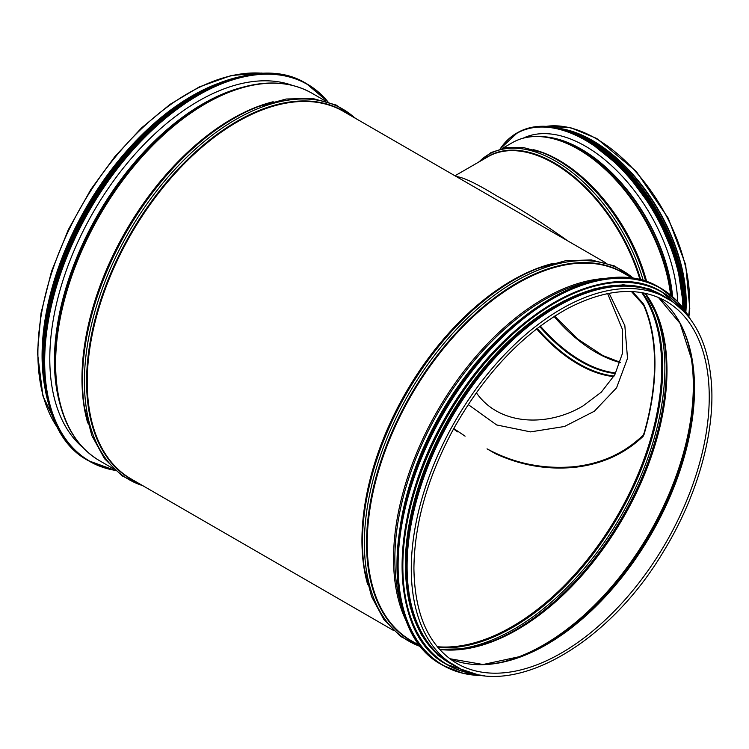 <?xml version="1.0" encoding="UTF-8"?>
<svg xmlns="http://www.w3.org/2000/svg" width="749" height="749" viewBox="0 0 749 749"><rect width="100%" height="100%" fill="white"/><g stroke="black" fill="none" stroke-linecap="round" stroke-linejoin="round"><path stroke-width="1.12" d="M455.233 666.076L451.057 663.661A212.239 122.536 -60 0 1 407.1 566.506A212.239 122.536 -60 0 1 499.742 352.919A212.239 122.536 -60 0 1 663.296 296.061L667.471 298.467C693.995 314.571 708.685 343.407 711.55 384.986C714.752 434.589 696.682 497.327 663.801 551.002C607.87 645.881 509.938 700.54 455.233 666.076A212.239 122.536 -60 0 1 411.276 568.912A212.239 122.536 -60 0 1 503.918 355.326A212.239 122.536 -60 0 1 667.471 298.467M42.496 359.567A211.705 122.227 -60 0 1 42.459 355.541A211.705 122.227 -60 0 1 195.658 94.28M44.219 383.657A212.239 122.536 -60 0 1 42.075 355.756A212.239 122.536 -60 0 1 217.379 83.729M82.989 447.63A210.319 121.432 -60 0 1 93.353 212.07A210.319 121.432 -60 0 1 292.176 85.32M513.308 332.472A211.705 122.227 120 0 0 407.606 515.565M554.4 306.135A211.705 122.227 120 0 0 405.331 564.315M615.744 286.493A211.705 122.227 120 0 0 450.608 418.335A211.705 122.227 120 0 0 419 627.259M468.219 404.572L496.69 424.964L530.564 431.883L564.493 426.49L594.341 411.238L616.539 387.888L627.522 358.331L624.835 325.618L609.124 293.308M607.645 293.608L622.372 329.317L622.578 353.06L614.854 374.669L601.325 392.139L583.068 405.883C548.671 426.677 499.714 426.406 476.336 392.719M632.446 291.586L643.091 303.42L643.091 304.562L631.444 291.548M643.091 304.562L644.056 306.201A211.171 121.918 -60 0 1 644.056 433.268L643.091 435.244L643.091 436.377L644.056 434.439A211.705 122.227 120 0 0 644.056 305.03L643.091 303.42M643.091 436.377C624.535 453.969 601.728 464.286 574.661 467.329C547.023 469.979 520.489 465.363 495.061 453.491L487.037 448.838C514.095 463.481 543.175 469.426 574.286 466.683C601.587 463.631 624.526 453.154 643.091 435.244M487.037 448.838L495.061 453.491M453.782 428.531L465.101 436.171M567.761 240.897C542.875 223.183 519.31 208.25 497.055 196.107C476.823 183.72 463.257 177.213 456.366 176.586M457.583 431.855L453.548 428.952M569.792 131.084A131.927 76.173 60 0 1 592.553 140.971A131.927 76.173 60 0 1 685.513 311.341M560.982 128.641A132.461 76.473 60 0 1 592.553 140.54A132.461 76.473 60 0 1 685.869 311.856M524.206 137.882A130.541 75.368 60 0 1 524.834 137.404M523.176 138.162A130.541 75.368 60 0 1 585.437 146.205A130.541 75.368 60 0 1 677.667 301.641M367.703 584.641A212.239 122.536 -60 0 1 361.945 540.432A212.239 122.536 -60 0 1 553.174 263.376M393.319 630.33L131.197 478.986A212.239 122.536 -60 0 1 87.24 381.831A212.239 122.536 -60 0 1 179.882 168.244A212.239 122.536 -60 0 1 343.426 111.386L605.557 262.721M414.16 473.377A209.683 121.057 -60 0 1 480.053 359.248M400.097 527.324A209.926 121.198 -60 0 1 519.74 320.085M402.297 608.591A211.752 122.256 -60 0 1 394.854 559.035A211.752 122.256 -60 0 1 591.223 281.362M407.1 622.803A212.239 122.536 -60 0 1 393.553 558.679A212.239 122.536 -60 0 1 605.922 278.413M420.432 645.975L411.173 640.629A212.239 122.536 -60 0 1 367.216 543.474A212.239 122.536 -60 0 1 459.858 329.888A212.239 122.536 -60 0 1 623.402 273.029L632.671 278.375M415.779 643.288A212.482 122.677 -60 0 1 366.561 543.297A212.482 122.677 -60 0 1 462.648 325.993A212.482 122.677 -60 0 1 628.008 275.688M421.041 646.733A213.877 123.482 -60 0 1 364.379 543.175A213.877 123.482 -60 0 1 465.494 320.038A213.877 123.482 -60 0 1 633.626 278.525M538.025 268.348L536.677 268.882A212.482 122.677 -60 0 0 362.254 540.806A212.482 122.677 -60 0 0 364.211 567.592L364.435 569.034A213.877 123.482 -60 0 1 362.46 542.07A213.877 123.482 -60 0 1 538.025 268.348L565.476 260.755L591.251 259.922L614.442 265.942L634.169 278.609M665.927 301.145A209.149 120.758 -60 0 1 665.927 542.651A209.149 120.758 -60 0 1 456.778 663.399C428.859 646.415 414.572 614.714 413.916 568.285C414.394 523.626 427.529 477.328 453.304 429.392C484.594 373.751 522.755 333.427 567.789 308.429C606.11 288.627 638.822 286.202 665.927 301.145M674.006 313.447A209.514 120.963 -60 0 1 692.01 360.578L680.036 323.353L658.305 297.353A209.149 120.758 -60 0 1 651.218 534.149A209.149 120.758 -60 0 1 449.709 658.717M692.01 360.578L692.01 360.578A209.514 120.963 -60 0 1 521.295 656.264L521.295 656.264A209.514 120.963 -60 0 1 471.477 664.241M691.851 359.632A211.34 122.021 -60 0 1 520.405 656.601M687.685 341.853A211.705 122.227 -60 0 1 649.477 533.148A211.705 122.227 -60 0 1 502.916 661.882M645.254 293.252A211.705 122.227 -60 0 1 623.14 517.943A211.705 122.227 -60 0 1 439.607 649.439M646.331 294.713A212.07 122.443 -60 0 1 664.569 343.098L664.569 343.098A212.07 122.443 -60 0 1 492.439 641.247L492.439 641.247A212.07 122.443 -60 0 1 441.404 649.645M664.457 342.387A213.465 123.248 -60 0 1 491.765 641.5M647.305 296.276A213.465 123.248 -60 0 1 620.668 516.52A213.465 123.248 -60 0 1 443.258 649.711M642.67 292.747A212.07 122.443 -60 0 1 618.777 515.424A212.07 122.443 -60 0 1 437.875 647.454M641.706 292.578A211.705 122.227 -60 0 1 617.869 514.9A211.705 122.227 -60 0 1 437.257 646.705M59.574 402.578A209.683 121.057 -60 0 1 54.424 360.803A209.683 121.057 -60 0 1 241.45 87.567M54.733 361.177A209.926 121.198 -60 0 1 227.846 92.211L229.634 91.518A211.752 122.256 -60 0 0 55.014 362.834A211.752 122.256 -60 0 0 57.093 390.379L56.793 388.478A209.926 121.198 -60 0 1 54.733 361.177M113.342 468.687L99.58 460.738A212.239 122.536 -60 0 1 55.623 363.583A212.239 122.536 -60 0 1 148.265 149.997A212.239 122.536 -60 0 1 311.818 93.138C288.618 80.199 261.223 79.666 229.634 91.518M87.727 422.998A212.239 122.536 -60 0 1 81.969 378.788A212.239 122.536 -60 0 1 273.198 101.733M82.278 379.163A212.482 122.677 -60 0 1 256.701 107.238L258.049 106.704A213.877 123.482 -60 0 0 82.484 380.426A213.877 123.482 -60 0 0 84.45 407.39L84.234 405.949A212.482 122.677 -60 0 1 82.278 379.163M142.741 485.652A213.877 123.482 -60 0 1 84.403 381.531A213.877 123.482 -60 0 1 186.529 157.402A213.877 123.482 -60 0 1 354.97 118.052M135.803 481.644A212.482 122.677 -60 0 1 86.584 381.653A212.482 122.677 -60 0 1 182.672 164.349A212.482 122.677 -60 0 1 348.032 114.045M58.722 429.383A212.239 122.536 -60 0 1 37.899 353.35A212.239 122.536 -60 0 1 113.548 159.191A212.239 122.536 -60 0 1 264.228 73.421M114.953 470.175A217.556 125.607 -60 0 1 89.73 209.982A217.556 125.607 -60 0 1 327.678 101.724M88.644 460.813L115.159 470.363A217.772 125.729 -60 0 1 89.477 461.29A217.772 125.729 -60 0 1 89.477 209.832A217.772 125.729 -60 0 1 307.249 84.103A217.772 125.729 -60 0 1 327.931 101.808L306.407 83.626C252.141 49.35 154.313 101.958 96.368 196.397C29.735 298.074 25.85 428.531 88.644 460.813A217.772 125.729 -60 0 1 88.644 209.355A217.772 125.729 -60 0 1 306.407 83.626M43.732 369.809A217.566 125.617 -60 0 1 205.142 90.226M43.779 372A214.897 124.072 -60 0 1 207.07 89.178M45.811 390.51A215.113 124.194 -60 0 1 224.11 81.678M49.593 407.138A215.113 124.194 -60 0 1 87.109 208.465A215.113 124.194 -60 0 1 240.401 76.651M43.105 373.021A214.916 124.081 -60 0 1 207.613 88.082M43.245 340.449A212.444 122.658 -60 0 1 179.479 104.486M550.889 298.505A217.556 125.607 120 0 0 396.979 565.092M442.079 664.869C379.097 632.512 383.235 501.418 450.318 399.638C508.328 305.639 605.801 253.537 659.85 287.682A217.772 125.729 120 0 0 442.079 413.411A217.772 125.729 120 0 0 442.079 664.869L442.921 665.355A217.772 125.729 120 0 0 484.285 675.542M690.194 318.887A217.772 125.729 120 0 0 660.684 288.159A217.772 125.729 120 0 0 442.912 413.888A217.772 125.729 120 0 0 442.921 665.355L462.442 673.164L484.425 675.561M689.754 318.306A217.566 125.617 120 0 0 443.165 414.038A217.566 125.617 120 0 0 483.554 675.458M554.129 302.549A214.897 124.072 120 0 0 402.101 565.87M661.985 291.988A215.113 124.194 120 0 0 661.76 291.848A215.113 124.194 120 0 0 446.647 416.041A215.113 124.194 120 0 0 446.647 664.438A215.113 124.194 120 0 0 446.881 664.569M684.97 312.567A215.113 124.194 120 0 0 662.219 292.119A215.113 124.194 120 0 0 447.116 416.313A215.113 124.194 120 0 0 447.116 664.7A215.113 124.194 120 0 0 476.195 674.175M684.183 311.724A214.916 124.081 120 0 0 447.359 416.453A214.916 124.081 120 0 0 475.072 673.913M662.303 295.246A212.444 122.658 120 0 0 449.484 417.68A212.444 122.658 120 0 0 449.859 663.211M667.331 298.392A212.444 122.658 120 0 0 450.233 418.12A212.444 122.658 120 0 0 455.102 665.992M613.74 376.588A131.393 75.864 60 0 1 536.64 328.848M454.971 175.781L487.824 156.813A131.927 76.173 60 0 1 553.792 163.348A131.927 76.173 60 0 1 640.03 279.798M644.056 306.201L644.056 305.03M644.056 434.439L644.056 433.268M484.294 158.854A132.17 76.314 60 0 1 554.269 162.87A132.17 76.314 60 0 1 640.807 279.986M479.06 161.878A133.575 77.119 60 0 1 555.468 161.044A133.575 77.119 60 0 1 643.279 280.66M646.265 281.587A132.17 76.314 60 0 0 558.576 160.389A132.17 76.314 60 0 0 543.54 153.114L542.182 152.581A133.575 77.119 60 0 1 557.378 159.94A133.575 77.119 60 0 1 645.722 281.399M533.082 149.575A131.927 76.173 60 0 1 559.054 160.305A131.927 76.173 60 0 1 646.705 281.727M502.542 148.321L512.288 142.694A131.927 76.173 60 0 1 578.247 149.229A131.927 76.173 60 0 1 670.598 295.031M672.274 296.454A130.054 75.087 60 0 0 580.868 149.238A130.054 75.087 60 0 0 549.541 137.507L547.313 137.151A131.627 75.995 60 0 1 579.024 149.032A131.627 75.995 60 0 1 671.282 295.602M544.944 136.814A129.905 75.003 60 0 1 581.261 149.145A129.905 75.003 60 0 1 672.602 296.744M546.349 126.338A132.461 76.473 60 0 1 595.97 138.556A132.461 76.473 60 0 1 688.612 316.134M620.219 362.572A129.371 74.694 60 0 1 554.101 316.462M615.79 372.965A129.371 74.694 60 0 1 540.319 326.03M615.481 373.526A129.605 74.825 60 0 1 539.683 326.517M614.068 376.026A131.169 75.733 60 0 1 537.267 328.362M500.351 148.873A137.779 79.553 60 0 1 585.437 140.297A137.779 79.553 60 0 1 682.854 307.717M500.173 148.92A137.994 79.675 60 0 1 516.585 133.2A137.994 79.675 60 0 1 585.587 140.035A137.994 79.675 60 0 1 683.163 308.111M500.145 148.929L517.428 132.723A137.994 79.675 60 0 1 586.42 139.557A137.994 79.675 60 0 1 683.996 309.225M581.627 136.917A137.797 79.553 60 0 1 586.57 139.632A137.797 79.553 60 0 1 684.006 309.234M580.84 136.449A135.12 78.018 60 0 1 588.677 140.606A135.12 78.018 60 0 1 684.174 309.468M570.101 131.665A135.335 78.139 60 0 1 588.826 140.344A135.335 78.139 60 0 1 684.464 309.861M559.906 128.444A135.335 78.139 60 0 1 589.285 140.072A135.335 78.139 60 0 1 684.895 310.47A135.138 78.027 60 0 0 589.435 140.147A135.138 78.027 60 0 0 581.168 135.784M599.163 146.28A132.676 76.604 60 0 1 684.549 294.17M364.435 569.034L371.579 596.597L383.75 619.339L400.546 636.416L421.387 647.164M521.295 656.264L483.068 664.513L449.681 658.699M664.569 343.098L657.36 315.582L645.123 293.224M492.439 641.247L464.998 648.765L439.523 649.346M99.58 460.738C76.782 447.106 62.626 423.653 57.093 390.379M325.581 101.078L311.818 93.138M356.009 118.651L336.142 105.047L312.548 98.428L286.193 99.008L258.049 106.704M143.771 486.251L122.059 475.849L104.532 458.725L91.855 435.609L84.45 407.39M59.04 429.963L42.936 396.006L37.45 352.713L40.998 313.213L51.475 271.512L68.365 229.597L90.891 189.413L114.887 156.56L141.617 127.845L170.089 104.345L199.253 86.94L231.319 75.509L261.42 73.074L264.903 73.411M241.599 76.361L200.554 91.584L159.069 120.252L120.252 160.192L87.024 208.419L61.877 261.317L46.691 314.898L42.609 365.156L49.949 408.317M42.496 357.938L45.146 322.416L53.488 284.892L67.204 246.767L85.76 209.533L117.162 163.245L153.863 124.371L194.225 95.104M659.85 287.682L677.218 301.164L690.288 319.008M685.045 312.651L661.76 291.848C608.366 258.124 512.082 309.59 454.783 402.447C388.525 502.972 384.424 632.474 446.647 664.438L476.308 674.203M672.256 301.491L649.832 289.002L623.365 284.76L594.013 288.936L563.051 301.332L531.781 321.415L501.568 348.304L473.705 380.848L449.4 417.633L429.692 457.087L415.442 497.486L407.259 537.099L405.499 574.211L410.255 607.233L421.312 634.731L438.221 655.534L460.242 668.707M542.182 152.581L523.691 147.628L506.408 147.59L491.063 152.534L478.377 162.271M547.313 137.151C534.103 135.082 522.428 136.927 512.288 142.694M524.983 137.694L526.931 136.571M620.303 362.301L602.776 355.522L578.05 339.25L554.635 316.125M546.002 126.319L570.42 127.63L596.747 138.481L636.219 171.362L668.248 218.212L685.663 264.781L689.792 308.672L688.911 316.621M517.428 132.723C536.705 122.246 559.737 124.521 586.533 139.548L624.02 169.845L655.75 212.782L676.843 261.785L684.062 309.309M559.166 128.266L589.397 140.063L626.969 170.632L658.502 214.036L678.922 263.32L684.951 310.545M589.894 140.353L632.072 175.594L664.897 225.065L680.045 266.035L685.045 305.161"/></g></svg>
